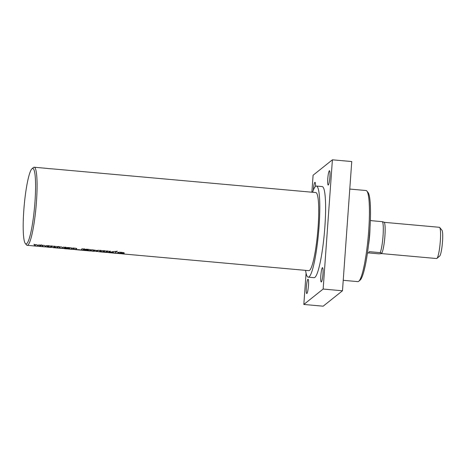 <?xml version="1.0" encoding="UTF-8"?>
<svg xmlns="http://www.w3.org/2000/svg" width="466" height="466" viewBox="0 0 466 466"><rect width="100%" height="100%" fill="white"/><g stroke="black" fill="none" stroke-linecap="round" stroke-linejoin="round"><path stroke-width="0.7" d="M322.402 267.705A7.188 0.99 95.1 0 1 322.536 267.659A7.188 0.99 95.1 0 1 322.88 274.911A7.188 0.99 95.1 0 1 321.249 281.977A7.188 0.99 95.1 0 1 320.864 275.19A7.188 0.99 95.1 0 1 322.402 267.705M307.915 279.262A7.188 0.99 95.1 0 1 308.049 279.216A7.188 0.99 95.1 0 1 308.393 286.468A7.188 0.99 95.1 0 1 306.762 293.528A7.188 0.99 95.1 0 1 306.378 286.747A7.188 0.99 95.1 0 1 307.915 279.262M329.351 170.777A7.188 0.99 95.1 0 1 329.485 170.731A7.188 0.99 95.1 0 1 329.823 177.983A7.188 0.99 95.1 0 1 328.192 185.043A7.188 0.99 95.1 0 1 327.814 178.262A7.188 0.99 95.1 0 1 329.351 170.777M313.286 190.332A7.188 0.99 95.1 0 1 314.865 182.334A7.188 0.99 95.1 0 1 314.999 182.288A7.188 0.99 95.1 0 1 315.523 186.412M311.876 192.208L313.094 175.216L332.409 159.809L323.148 289.042L303.832 304.455L306.075 273.21M305.574 270.362A45.732 6.303 -84.9 0 0 308.224 277.159L314.026 277.678A45.732 6.303 -84.9 0 0 324.884 226.738A45.732 6.303 -84.9 0 0 322.222 186.581L316.42 186.056A45.732 6.303 -84.9 0 0 312.599 192.272M332.409 159.809L351.748 161.545L342.481 290.784L323.165 306.191L303.832 304.455M342.481 290.784L323.148 289.042M349.774 189.062L366.049 190.524A45.732 6.303 95.1 0 1 366.882 191.043A45.732 6.303 95.1 0 1 368.227 236.641A45.732 6.303 95.1 0 1 358.762 281.26A45.732 6.303 95.1 0 1 357.853 281.621L343.232 280.311M25.298 243.462A37.892 5.225 95.1 0 1 23.783 210.62A37.892 5.225 95.1 0 1 32.026 168.715A37.892 5.225 95.1 0 1 34.589 206.619A37.892 5.225 95.1 0 1 25.298 243.462L26.445 244.866A39.202 5.406 -84.9 0 0 27.162 245.314L37 246.199A39.202 5.406 -84.9 0 0 37.478 246.095L33.051 245.844L35.567 245.792L34.012 244.242M41.142 244.883L39.255 246.06M35.567 245.792L33.995 244.493L37.006 244.767L37.979 245.699A39.202 5.406 -84.9 0 0 38.567 244.906L41.13 245.133A39.202 5.406 95.1 0 1 39.563 246.427A39.202 5.406 95.1 0 1 39.231 246.322L37.344 246.153M37.478 246.095L35.707 246.083M39.563 246.427L44.555 246.875A39.202 5.406 -84.9 0 0 45.033 246.77L40.606 246.52L43.122 246.467L41.561 244.924M48.697 245.565L46.81 246.741M43.122 246.467L41.55 245.174L44.561 245.442L45.534 246.374A39.202 5.406 -84.9 0 0 46.122 245.582L48.68 245.815A39.202 5.406 95.1 0 1 47.113 247.108A39.202 5.406 95.1 0 1 46.786 246.997L44.899 246.829M45.033 246.77L43.256 246.759M51.813 245.844L50.264 247.126L48.318 246.951M47.678 247.155A39.202 5.406 -84.9 0 0 49.245 245.867L51.802 246.095A39.202 5.406 95.1 0 1 50.241 247.388L47.678 247.155M54.254 247.714L50.975 247.166M53.613 247.429L53.246 247.394M58.343 246.432L56.788 247.714L54.842 247.539M54.889 246.118L53.631 247.376L54.493 247.714A39.202 5.406 -84.9 0 0 55.769 246.45L58.326 246.683A39.202 5.406 95.1 0 1 56.765 247.976L54.207 247.743A39.202 5.406 -84.9 0 0 54.254 247.749M47.113 247.108L50.957 247.423A39.202 5.406 -84.9 0 0 52.32 246.141L54.877 246.374A39.202 5.406 95.1 0 1 53.607 247.632L53.98 247.691M53.217 247.656L61.716 248.419A39.202 5.406 -84.9 0 0 62.194 248.314L57.767 248.063L60.283 248.017L58.722 246.467M65.857 247.108L63.97 248.285M60.283 248.017L58.71 246.718L61.722 246.986L62.694 247.918A39.202 5.406 -84.9 0 0 63.283 247.126L65.846 247.359A39.202 5.406 95.1 0 1 64.279 248.652A39.202 5.406 95.1 0 1 63.947 248.541L62.06 248.372M62.194 248.314L60.423 248.302M86.775 250.195L86.758 250.411A39.202 5.406 95.1 0 1 86.408 250.586L87.276 250.661A39.202 5.406 -84.9 0 0 87.625 250.487L86.758 250.411M87.643 250.271L89.868 250.632L89.67 250.906L83.845 250.353A39.202 5.406 -84.9 0 0 84.433 249.986L87.864 250.294A39.202 5.406 -84.9 0 0 88.237 249.863L87.363 249.788A39.202 5.406 95.1 0 1 87.043 250.166L84.48 249.933A39.202 5.406 -84.9 0 0 84.806 249.555C85.028 249.234 86.14 249.164 88.15 249.327C90.136 249.52 91.016 249.782 90.788 250.108A39.202 5.406 95.1 0 1 89.845 250.889M86.717 250.19A38.94 5.365 95.1 0 1 86.431 250.324L86.763 250.644M85.814 250.324L84.2 250.178M90.8 249.852L89.868 250.632M88.237 249.863L87.893 249.456L88.249 249.613L87.06 249.91L84.497 249.677M124.23 252.898L123.787 253.376L121.212 253.143M120.385 253.422L117.496 252.648M123.787 253.376L121.195 253.399A39.202 5.406 -84.9 0 0 121.649 252.916L121.201 252.52L121.661 252.659L120.379 252.898M119.657 253.294L117.479 252.904A39.202 5.406 -84.9 0 0 117.729 252.619C117.997 252.246 119.226 252.153 121.416 252.327C123.525 252.531 124.457 252.811 124.218 253.149A39.202 5.406 95.1 0 1 123.77 253.632M120.35 253.685L119.634 253.551M119.308 253.551L119.68 253.626L119.302 253.597A39.202 5.406 95.1 0 0 119.36 253.609A39.202 5.406 95.1 0 0 119.64 253.58L117.071 253.347A39.202 5.406 -84.9 0 1 116.791 253.376L108.846 252.659A39.202 5.406 95.1 0 1 108.514 252.555L106.627 252.386M121.649 252.916L120.601 252.822A39.202 5.406 95.1 0 1 120.368 253.102L123.193 253.923A39.202 5.406 95.1 0 1 122.995 253.935L120.368 253.615M129.892 175.839L315.837 192.563A39.202 5.406 -84.9 0 1 317.701 232.091A39.202 5.406 -84.9 0 1 308.807 270.653L122.995 253.935A39.202 5.406 95.1 0 1 122.989 253.935L123.001 253.842M116.22 253.061L113.657 252.834L113.384 252.409L110.716 252.566M117.182 251.063L116.954 251.477L115.352 251.675M111.753 252.659L109.23 252.694L112.766 251.593L117.17 251.314A39.202 5.406 95.1 0 1 116.943 251.727L115.347 251.582M113.384 252.409L111.729 252.922M113.657 252.834L113.366 252.665M115.358 251.529L116.197 253.323L113.634 253.09M110.425 251.116L108.537 252.292M100.161 251.844L106.283 252.432A39.202 5.406 -84.9 0 0 107.85 251.139L110.413 251.366A39.202 5.406 95.1 0 1 108.846 252.659M107.331 250.836L105.776 252.123L103.831 251.949M103.196 252.153A39.202 5.406 -84.9 0 0 104.757 250.859L107.32 251.092A39.202 5.406 95.1 0 1 105.753 252.38L103.196 252.153M99.124 251.786L96.881 251.296M99.52 251.558L99.147 251.524M104.244 250.562L102.695 251.844L100.749 251.669M100.796 250.254L99.532 251.506L100.4 251.844A39.202 5.406 -84.9 0 0 101.67 250.58L104.233 250.813A39.202 5.406 95.1 0 1 102.671 252.106L100.108 251.873A39.202 5.406 -84.9 0 0 100.155 251.879M87.311 250.725L90.101 250.976A39.202 5.406 -84.9 0 0 91.668 249.683L97.435 250.597A39.202 5.406 95.1 0 1 96.311 251.506L96.858 251.553A39.202 5.406 -84.9 0 0 98.221 250.271L100.784 250.504A39.202 5.406 95.1 0 1 99.514 251.762L99.881 251.821M94.814 250.446L93.94 250.114A38.94 5.365 95.1 0 1 92.973 250.918L93.841 251.256A39.202 5.406 -84.9 0 0 94.814 250.446L93.922 250.37A39.202 5.406 95.1 0 1 92.95 251.174L93.328 251.232M92.961 250.97L92.361 250.836M97.446 250.341L96.334 251.244L92.711 251.209A39.202 5.406 95.1 0 1 92.664 251.203A39.202 5.406 95.1 0 1 92.332 251.098L90.445 250.929M84.486 248.786L82.936 250.067L80.991 249.893M78.783 249.706L77.106 249.776A39.202 5.406 -84.9 0 0 77.531 249.595L80.094 249.823A39.202 5.406 95.1 0 1 79.762 249.986L80.635 250.067A39.202 5.406 -84.9 0 0 81.911 248.803L84.474 249.036A39.202 5.406 95.1 0 1 82.913 250.329L80.35 250.096A39.202 5.406 -84.9 0 0 80.397 250.102L75.393 249.648A39.202 5.406 95.1 0 1 75.393 249.648A39.202 5.406 95.1 0 1 75.108 249.566L73.121 249.392M79.779 249.793L80.135 250.044M72.655 248.157L74.03 248.419L72.644 248.413A39.202 5.406 -84.9 0 0 72.917 247.994L74.537 248.139C76.523 248.308 77.199 248.57 76.564 248.931A39.202 5.406 95.1 0 1 75.614 249.636L76.75 249.741A39.202 5.406 95.1 0 1 76.535 249.753L75.131 249.31M75.632 249.409L73.471 249.217M76.645 248.57L75.614 249.636M72.836 249.386L71.449 249.298A39.202 5.406 -84.9 0 0 71.671 249.281L73.051 249.409A39.202 5.406 -84.9 0 0 73.995 248.704M72.824 249.421A39.202 5.406 -84.9 0 0 72.83 249.421A39.202 5.406 -84.9 0 0 72.836 249.421L65.17 248.675A39.202 5.406 -84.9 0 0 65.753 248.302L69.184 248.611A39.202 5.406 -84.9 0 0 69.556 248.186L68.688 248.104A39.202 5.406 95.1 0 1 68.368 248.483L65.805 248.256A39.202 5.406 -84.9 0 0 66.131 247.871C66.353 247.557 67.465 247.481 69.475 247.65C71.461 247.842 72.341 248.104 72.108 248.43A39.202 5.406 95.1 0 1 71.17 249.211L68.636 249.042M68.1 248.512L68.083 248.728A39.202 5.406 95.1 0 1 67.733 248.902L68.601 248.984A39.202 5.406 -84.9 0 0 68.951 248.809L68.083 248.728M68.968 248.594L71.17 249.211M68.042 248.512A38.94 5.365 95.1 0 1 67.751 248.646L68.088 248.96M67.139 248.646L65.525 248.495M72.125 248.174L71.193 248.949M69.556 248.186L69.218 247.778L69.574 247.929L68.386 248.227L65.823 247.994M27.162 245.314A39.202 5.406 -84.9 0 0 36.057 206.753A39.202 5.406 -84.9 0 0 34.187 167.224A39.202 5.406 -84.9 0 0 33.406 167.539L32.026 168.715M130.078 175.851L125.645 175.455A39.202 5.406 95.1 0 1 125.692 175.461L123.135 175.228A39.202 5.406 -84.9 0 0 123.088 175.222L118.096 174.773A39.202 5.406 95.1 0 1 118.143 174.779L115.58 174.552A39.202 5.406 -84.9 0 0 115.533 174.546L114.974 174.494A39.202 5.406 95.1 0 1 115.02 174.5L112.457 174.267A39.202 5.406 -84.9 0 0 112.411 174.267L111.898 174.22A39.202 5.406 95.1 0 1 111.945 174.226L109.382 173.993A39.202 5.406 -84.9 0 0 109.335 173.987L108.45 173.905A39.202 5.406 95.1 0 1 108.496 173.911L105.933 173.684A39.202 5.406 -84.9 0 0 105.887 173.678L100.936 173.23A39.202 5.406 95.1 0 1 100.976 173.236L98.419 173.008A39.202 5.406 -84.9 0 0 98.373 173.002L91.295 172.362A39.202 5.406 95.1 0 1 91.342 172.368L82.301 171.552A39.202 5.406 95.1 0 1 82.348 171.558L79.791 171.331A39.202 5.406 -84.9 0 0 79.744 171.325L72.545 170.678A39.202 5.406 95.1 0 1 72.591 170.684L70.401 170.486M56.316 169.216A39.202 5.406 95.1 0 1 56.363 169.222A39.202 5.406 95.1 0 1 56.409 169.228L53.846 168.995A39.202 5.406 -84.9 0 0 53.806 168.989L47.748 168.529A39.202 5.406 -84.9 0 0 47.555 168.447L34.187 167.224M59.415 169.496A39.202 5.406 95.1 0 1 59.456 169.502A39.202 5.406 95.1 0 1 59.502 169.507L56.945 169.275A39.202 5.406 -84.9 0 0 56.899 169.269L56.363 169.222M65.945 170.084A39.202 5.406 95.1 0 1 65.991 170.09A39.202 5.406 95.1 0 1 66.038 170.096L63.475 169.863A39.202 5.406 -84.9 0 0 63.428 169.857L62.543 169.775A39.202 5.406 95.1 0 1 62.59 169.781L60.027 169.554A39.202 5.406 -84.9 0 0 59.98 169.548L59.456 169.502M70.657 170.509L65.991 170.09M358.762 281.26L360.142 280.083A44.427 6.122 -84.9 0 0 369.334 236.74A44.427 6.122 -84.9 0 0 368.029 192.446L366.882 191.043M308.224 277.159A45.732 6.303 -84.9 0 0 318.598 232.173A45.732 6.303 -84.9 0 0 316.42 186.056M368.455 245.244A17.638 2.429 -84.9 0 0 369.987 228.212M383.961 222.183L382.405 221.682A16.333 2.254 95.1 0 1 383.064 235.656A16.333 2.254 95.1 0 1 380.233 252.654L381.782 253.16A15.809 2.179 -84.9 0 0 384.893 236.303A15.809 2.179 -84.9 0 0 384.071 222.2L383.617 222.037M381.782 253.16L381.188 253.673L378.875 253.83L368.554 252.904M367.447 252.968L368.222 253.038A16.333 2.254 -84.9 0 0 369.276 251.669L380.233 252.654M382.405 221.682L371.449 220.692A16.333 2.254 -84.9 0 0 371.146 220.5L370.371 220.43M436.91 258.409L439.671 256.055A13.065 1.8 -84.9 0 0 442.374 243.31A13.065 1.8 -84.9 0 0 441.989 230.28L439.688 227.478A15.681 2.161 95.1 0 1 440.154 243.095A15.681 2.161 95.1 0 1 436.91 258.403A15.681 2.161 95.1 0 1 436.91 258.409A15.681 2.161 95.1 0 1 436.595 258.531L381.322 253.562M384.252 222.334L439.403 227.297A15.681 2.161 95.1 0 1 439.688 227.478M39.587 246.165L37.49 245.978M47.136 246.846L45.039 246.66M64.302 248.39L62.205 248.203M121.591 253.545L120.385 253.434M108.869 252.403L106.93 252.228M92.687 250.947L90.748 250.772M120.292 253.69L119.36 253.609M93.619 251.29L92.664 251.203M85.791 250.586L79.371 250.009M67.116 248.908L64.279 248.652"/></g></svg>
